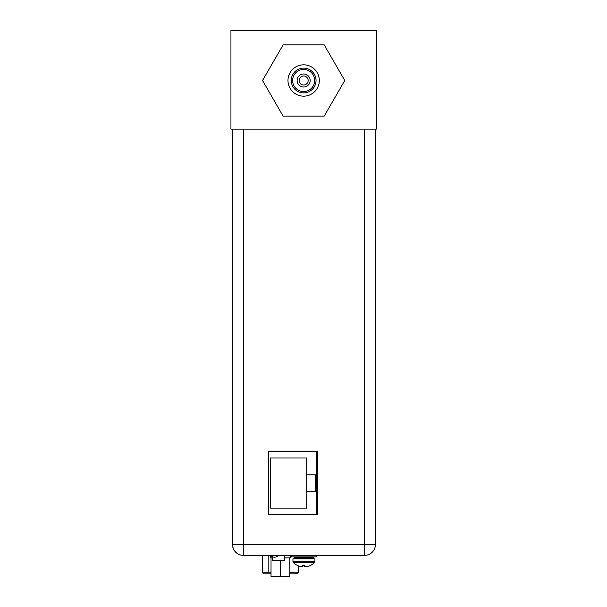 <?xml version="1.0" encoding="UTF-8"?>
<svg xmlns="http://www.w3.org/2000/svg" width="607" height="607" viewBox="0 0 607 607"><rect width="100%" height="100%" fill="white"/><g stroke="black" fill="none" stroke-linecap="round" stroke-linejoin="round"><path stroke-width="0.91" d="M376.363 129.139L230.941 129.139L230.941 30.35L376.363 30.35L376.363 129.139M230.941 35.365L230.941 85.511M274.516 557.188A5.319 5.319 0 0 0 278.507 555.382A5.319 5.319 0 0 1 270.525 555.382M272.126 556.619L272.406 560.701L284.243 560.701L284.615 555.382M268.635 451.282L316.338 451.282L316.338 514.266M306.71 474.849L315.625 474.849L315.625 491.298L306.71 491.298L306.71 508.142L270.601 508.142L270.601 457.997L306.71 457.997L306.71 491.298M289.835 572.158L298.333 572.166L298.333 565.792L298.333 572.181A1.002 1.002 180 0 1 297.331 573.167L289.835 573.167L297.331 573.183A1.002 1.002 0 0 0 298.333 572.181A1.002 1.002 180 0 1 297.331 573.167L297.331 573.183M268.984 573.167L263.833 573.167L268.984 573.183C260.092 572.841 264.447 574.04 262.33 572.181L268.825 572.158L268.984 573.167L263.332 573.167A1.002 1.002 180 0 1 262.33 572.166A1.002 1.002 0 0 0 263.332 573.183L263.332 573.167A1.002 1.002 180 0 1 262.33 572.166L262.33 555.382L261.177 555.382M262.33 570.163L262.33 560.132M303.599 565.61L302.65 565.58L303.599 565.61M305.958 566.589A14.636 12.679 -90 0 1 305.746 566.604A14.636 7.322 -90 0 1 304.555 566.278L304.555 565.61M301.58 566.589A14.636 7.322 90 0 1 301.451 566.604A14.636 12.679 90 0 1 299.388 566.278A14.902 14.902 0 0 1 298.333 565.929M317.78 451.077L317.78 514.266L268.635 514.266L268.635 451.077L317.78 451.077L317.78 514.266M243.468 129.139L243.46 555.382A10.934 10.934 -90 0 1 232.534 544.449L375.452 544.449A10.934 10.934 -90 0 1 364.519 555.382L243.407 555.382A10.934 10.934 90 0 1 232.481 544.449L232.534 129.139M288.029 555.382L284.281 555.382M274.85 555.382L265.426 555.382M314.919 558.895L292.953 558.895L292.953 561.703L314.919 561.703L314.919 558.895M292.953 561.703L293.242 562.401L314.631 562.401L314.919 561.703M304.889 565.61L303.94 565.61L304.889 565.58L304.889 566.278A14.636 7.322 -90 0 0 306.08 566.604A14.636 12.679 -90 0 0 308.151 566.278A14.902 14.902 0 0 0 309.98 565.61L309.98 565.61M302.984 565.58L303.94 565.61L302.984 565.58L302.984 566.278A14.636 7.322 90 0 1 301.793 566.604A14.636 12.679 90 0 1 299.721 566.278A14.902 14.902 0 0 1 297.893 565.61L297.893 565.61M303.94 556.892L316.475 556.892L316.475 555.382L291.398 555.382L291.398 556.892L303.94 556.892M289.835 573.19L289.835 576.65L271.033 576.65L280.426 576.642L271.033 576.65L271.026 573.183L263.332 573.183M289.835 576.65L280.434 576.65L289.835 576.642L289.835 557.886L289.835 576.642M280.434 576.642L274.819 576.65L286.049 576.65L280.434 576.642L280.426 560.701M271.026 557.894L270.403 557.894L271.026 557.894M290.465 555.382L290.465 557.894L289.835 557.894L290.465 557.894M284.44 557.886L288.158 557.886L284.44 557.886M270.403 555.382L270.403 557.894M272.217 557.886L271.026 557.886L271.026 576.642M289.835 557.886L288.158 557.886M303.652 64.828A15.668 15.668 0 0 1 319.32 80.496A15.668 15.668 0 0 1 303.652 96.164A15.668 15.668 0 0 1 287.976 80.496A15.668 15.668 0 0 1 303.652 64.828M303.652 68.113A12.383 12.383 0 0 1 316.035 80.496A12.383 12.383 0 0 1 303.652 92.886A12.383 12.383 0 0 1 291.261 80.496A12.383 12.383 0 0 1 303.652 68.113M303.652 69.464A11.032 11.032 0 0 1 314.684 80.496A11.032 11.032 0 0 1 303.652 91.528A11.032 11.032 0 0 1 292.62 80.496A11.032 11.032 0 0 1 303.652 69.464M303.652 73.978A6.518 6.518 0 0 1 310.169 80.496A6.518 6.518 0 0 1 303.652 87.013A6.518 6.518 0 0 1 297.134 80.496A6.518 6.518 0 0 1 303.652 73.978M303.652 75.981A4.515 4.515 0 0 1 308.166 80.496A4.515 4.515 0 0 1 303.652 85.01A4.515 4.515 0 0 1 299.137 80.496A4.515 4.515 0 0 1 303.652 75.981M324.206 44.895L283.097 44.895L262.535 80.496L283.097 116.104L324.206 116.104L344.761 80.496L324.206 44.895M268.825 555.382L268.825 572.158L271.026 572.158M375.452 544.449L375.452 129.139L375.452 544.449A10.934 10.934 0 0 1 364.519 555.382L364.519 129.139M232.481 544.449L232.481 129.139L232.481 544.449A10.934 10.934 0 0 0 243.407 555.382M295.359 558.895L294.562 558.091L313.311 558.091L312.514 558.895M313.311 558.091L313.311 557.689L294.562 557.689L293.758 556.892M289.547 573.19C296.125 572.78 297.733 574.154 298.333 572.181M310.056 565.61A14.932 14.932 0 0 0 314.631 562.401M293.242 562.401A14.932 14.932 0 0 0 297.817 565.61M294.562 558.091L294.562 557.689M313.311 557.689L314.115 556.892"/></g></svg>
